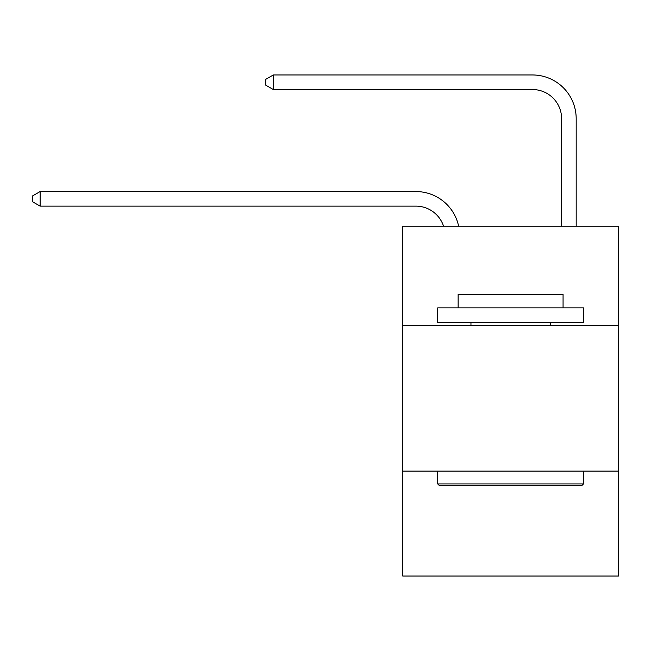 <?xml version="1.0" encoding="UTF-8"?>
<svg xmlns="http://www.w3.org/2000/svg" width="651" height="651" viewBox="0 0 651 651"><rect width="100%" height="100%" fill="white"/><g stroke="black" fill="none" stroke-linecap="round" stroke-linejoin="round"><path stroke-width="0.98" d="M618.45 325.354L618.45 226.247L402.749 226.247L402.749 325.354L618.45 325.354L618.45 576.037L402.749 576.037L402.749 325.354M618.45 471.104L402.749 471.104M415.859 206.131A29.149 29.149 -48.1 0 1 443.575 226.247A29.149 29.149 -40.5 0 0 415.859 206.131L40.126 206.131L32.55 201.761L32.55 195.935L40.126 191.557L415.859 191.557A43.723 43.723 131.9 0 1 458.646 226.247M561.61 226.247L561.61 118.685A29.149 29.149 79.8 0 0 532.461 89.537L273.322 89.537L265.746 85.167L265.746 79.332L273.322 74.963L532.461 74.963A43.723 43.723 53.8 0 1 576.184 118.685L576.184 226.247M439.474 485.679L437.724 483.929L583.467 483.929L581.725 485.679L439.474 485.679M583.467 307.866L583.467 322.44L437.724 322.44L437.724 307.866L583.467 307.866M458.133 307.866L458.133 294.455L563.066 294.455L563.066 307.866M583.467 471.104L583.467 483.929M437.724 471.104L437.724 483.929M550.241 322.44L550.241 325.354M470.958 322.44L470.958 325.354M561.61 118.685A29.149 29.149 -126.2 0 0 532.461 89.537A29.149 29.149 -126.2 0 1 561.61 118.685A29.149 29.149 -126.2 0 0 532.461 89.537A29.149 29.149 -126.2 0 1 561.61 118.685A29.149 29.149 -126.2 0 0 532.461 89.537A29.149 29.149 -126.2 0 1 561.61 118.685A29.149 29.149 -126.2 0 0 532.461 89.537A29.149 29.149 -126.2 0 1 561.61 118.685A29.149 29.149 -126.2 0 0 532.461 89.537A29.149 29.149 -126.2 0 1 561.61 118.685A29.149 29.149 -126.2 0 0 532.461 89.537A29.149 29.149 -126.2 0 1 561.61 118.685A29.149 29.149 -126.2 0 0 532.461 89.537A29.149 29.149 -126.2 0 1 561.61 118.685A29.149 29.149 -126.2 0 0 532.461 89.537A29.149 29.149 -126.2 0 1 561.61 118.685A29.149 29.149 -126.2 0 0 532.461 89.537A29.149 29.149 -126.2 0 1 561.61 118.685A29.149 29.149 -126.2 0 0 532.461 89.537A29.149 29.149 -126.2 0 1 561.61 118.685A29.149 29.149 -126.2 0 0 532.461 89.537A29.149 29.149 -126.2 0 1 561.61 118.685A29.149 29.149 -126.2 0 0 532.461 89.537A29.149 29.149 -126.2 0 1 561.61 118.685A29.149 29.149 -126.2 0 0 532.461 89.537A29.149 29.149 -126.2 0 1 561.61 118.685A29.149 29.149 -126.2 0 0 532.461 89.537A29.149 29.149 -126.2 0 1 561.61 118.685A29.149 29.149 -126.2 0 0 532.461 89.537A29.149 29.149 -126.2 0 1 561.61 118.685A29.149 29.149 -126.2 0 0 532.461 89.537A29.149 29.149 -126.2 0 1 561.61 118.685A29.149 29.149 -126.2 0 0 532.461 89.537A29.149 29.149 -126.2 0 1 561.61 118.685A29.149 29.149 -126.2 0 0 532.461 89.537A29.149 29.149 -126.2 0 1 561.61 118.685A29.149 29.149 -126.2 0 0 532.461 89.537A29.149 29.149 -126.2 0 1 561.61 118.685A29.149 29.149 -126.2 0 0 532.461 89.537A29.149 29.149 -126.2 0 1 561.61 118.685A29.149 29.149 -126.2 0 0 532.461 89.537A29.149 29.149 -126.2 0 1 561.61 118.685A29.149 29.149 -126.2 0 0 532.461 89.537A29.149 29.149 -126.2 0 1 561.61 118.685A29.149 29.149 -126.2 0 0 532.461 89.537A29.149 29.149 -126.2 0 1 561.61 118.685A29.149 29.149 -126.2 0 0 532.461 89.537A29.149 29.149 -126.2 0 1 561.61 118.685A29.149 29.149 -126.2 0 0 532.461 89.537A29.149 29.149 -126.2 0 1 561.61 118.685A29.149 29.149 -126.2 0 0 532.461 89.537A29.149 29.149 -126.2 0 1 561.61 118.685M40.126 191.557L40.126 206.131M273.322 74.963L273.322 89.537"/></g></svg>
